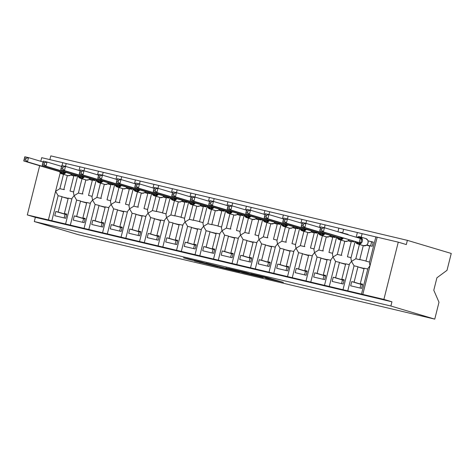 <?xml version="1.0" encoding="UTF-8"?>
<svg xmlns="http://www.w3.org/2000/svg" width="475" height="475" viewBox="0 0 475 475"><rect width="100%" height="100%" fill="white"/><g stroke="black" fill="none" stroke-linecap="round" stroke-linejoin="round"><path stroke-width="0.71" d="M265.549 278.136L283.415 282.382L266.748 277.477L250.711 273.695L268.945 278.677L265.549 278.136M194.417 260.977L217.989 266.879L201.323 261.98L183.522 257.812L190.582 259.831L198.995 261.499L213.863 265.792L194.417 260.977M361.487 294.132L367.971 268.333L369.995 265.78L369.39 262.687L375.867 236.882L398.27 242.149L406.321 244.56L407.378 240.35L451.25 253.454L447.011 270.334L436.923 277.774L433.788 290.237L438.995 302.243L434.756 319.123L390.883 306.019L391.94 301.809L383.889 299.404L27.312 214.932L39.668 165.722M434.756 319.123L78.173 234.65L34.301 221.546L390.883 306.019M242.909 272.763L263.156 277.578L246.489 272.68L228.487 268.44L242.909 272.763L243.058 272.169M239.709 272.05L220.329 267.413L205.907 263.091L229.217 269.046L225.91 267.841L239.727 271.967M64.143 217.936L65.063 214.267L55.807 211.5L54.75 215.709L65.698 218.304L66.755 214.094L64.386 213.53L68.263 198.099L71.868 198.954M55.807 211.5L58.176 212.058L62.053 196.626L58.128 195.7L51.822 220.81M66.72 214.231L64.386 213.53M68.127 198.651L62.563 196.988A3.818 1.847 -76.7 0 1 62.053 196.626M66.631 214.587L58.176 212.058M77.657 175.928L73.471 192.583L74.082 195.682L72.052 198.229L65.574 224.034M81.979 178.754L78.387 193.058L74.082 195.682L76.623 200.082L70.318 225.192M98.438 171.196L84.698 167.942L83.986 170.774L98.574 175.132M84.698 167.942L79.948 166.784L79.034 170.442M63.49 174.373L59.892 188.676L55.587 191.3L58.128 195.7M79.942 166.814L66.203 163.56L65.491 166.393L80.079 170.751M66.203 163.56L62.777 162.676L62.047 165.579M82.638 222.312L83.558 218.643L74.302 215.882L73.245 220.091L84.194 222.686L85.251 218.476L82.882 217.912L86.759 202.481L90.363 203.336M74.302 215.882L76.671 216.44L80.548 201.008L76.623 200.082M85.215 218.607L82.882 217.912M86.622 203.033L81.059 201.37A3.818 1.847 -76.7 0 1 80.548 201.008M85.126 218.969L76.671 216.44M96.152 180.31L91.966 196.965L92.577 200.064L90.547 202.611L84.063 228.416M100.474 183.136L96.882 197.44L92.577 200.064L95.119 204.464L88.813 229.573M116.933 175.578L103.194 172.324L102.481 175.156L117.07 179.514M103.194 172.324L98.444 171.166L97.529 174.824M101.133 226.694L102.054 223.024L92.797 220.263L91.74 224.473L102.689 227.062L103.746 222.852L101.377 222.294L105.254 206.862L108.858 207.717M92.797 220.263L95.166 220.822L99.043 205.39L95.119 204.464M103.71 222.989L101.377 222.294M105.117 207.415L99.554 205.752A3.818 1.847 -76.7 0 1 99.043 205.39M103.621 223.351L95.166 220.822M114.641 184.692L110.461 201.347L111.073 204.446L109.042 206.993L102.558 232.797M118.97 187.518L115.377 201.822L111.073 204.446L113.614 208.846L107.308 233.955M135.428 179.96L121.689 176.706L120.977 179.538L135.565 183.896M121.689 176.706L116.939 175.542L116.025 179.206M119.629 231.076L120.549 227.406L111.293 224.639L110.236 228.849L121.184 231.444L122.241 227.234L119.872 226.676L123.749 211.244L127.353 212.099M111.293 224.639L113.662 225.203L117.533 209.772L113.614 208.846M122.206 227.371L119.872 226.676M123.613 211.797L118.049 210.134A3.818 1.847 -76.7 0 1 117.533 209.772M122.117 227.733L113.662 225.203M133.137 189.074L128.957 205.728L129.562 208.828L127.538 211.375L121.054 237.179M137.465 191.9L133.873 206.197L129.562 208.828L132.109 213.222L125.804 238.337M153.924 184.342L140.184 181.088L139.472 183.92L154.06 188.278M140.184 181.088L135.434 179.924L134.52 183.582M138.124 235.458L139.044 231.788L129.788 229.021L128.731 233.231L139.68 235.826L140.737 231.616L138.368 231.058L142.245 215.626L145.849 216.481M129.788 229.021L132.157 229.585L136.028 214.154L132.109 213.222M140.701 231.752L138.368 231.058M142.108 216.172L136.545 214.516A3.818 1.847 -76.7 0 1 136.028 214.154M140.612 232.109L132.157 229.585M151.632 193.45L147.452 210.11L148.058 213.21L146.033 215.757L139.549 241.561M155.96 196.276L152.368 210.579L148.058 213.21L150.605 217.603L144.299 242.719M172.419 188.723L158.674 185.47L157.967 188.302L172.55 192.66M158.674 185.47L153.93 184.306L153.009 187.963M156.619 239.839L157.54 236.17L148.283 233.403L147.226 237.613L158.175 240.208L159.232 235.998L156.863 235.44L160.74 220.008L164.344 220.863M148.283 233.403L150.646 233.967L154.523 218.536L150.605 217.603M159.196 236.134L156.863 235.44M160.603 220.554L155.04 218.898A3.818 1.847 -76.7 0 1 154.523 218.536M159.107 236.491L150.646 233.967M170.127 197.832L165.947 214.492L166.553 217.586L164.528 220.139L158.044 245.937M174.456 200.658L170.863 214.961L166.553 217.586L169.1 221.985L162.788 247.101M190.914 193.105L177.169 189.852L176.463 192.684L191.045 197.042M177.169 189.852L172.425 188.688L171.505 192.345M175.115 244.221L176.035 240.552L166.778 237.785L165.722 241.995L176.67 244.589L177.727 240.38L175.358 239.822L179.235 224.39L182.839 225.239M166.778 237.785L169.142 238.349L173.019 222.917L169.1 221.985M177.692 240.516L175.358 239.822M179.099 224.936L173.535 223.274A3.818 1.847 -76.7 0 1 173.019 222.917M177.602 240.873L169.142 238.349M188.623 202.213L184.437 218.874L185.048 221.967L183.023 224.521L176.54 250.319M192.951 205.04L189.359 219.343L185.048 221.967L187.595 226.367L181.284 251.483M209.41 197.487L195.664 194.233L194.952 197.066L209.54 201.424M195.664 194.233L190.92 193.07L190 196.727M193.604 248.603L194.53 244.934L185.274 242.167L184.217 246.377L195.166 248.971L196.223 244.762L193.853 244.197L197.731 228.772L201.335 229.621M185.274 242.167L187.637 242.731L191.514 227.299L187.595 226.367M196.187 244.898L193.853 244.197M197.588 229.318L192.031 227.656A3.818 1.847 -76.7 0 1 191.514 227.299M196.098 245.254L187.637 242.731M207.118 206.595L202.932 223.256L203.543 226.349L201.519 228.897L195.035 254.701M211.446 209.422L207.854 223.725L203.543 226.349L206.091 230.749L199.779 255.865M227.899 201.869L214.16 198.609L213.447 201.447L228.036 205.806M214.16 198.609L209.416 197.452L208.495 201.109M212.099 252.985L213.026 249.316L203.769 246.549L202.706 250.758L213.655 253.353L214.718 249.143L212.349 248.579L216.226 233.148L219.83 234.003M203.769 246.549L206.132 247.107L210.009 231.675L206.091 230.749M214.682 249.28L212.349 248.579M216.083 233.7L210.526 232.037A3.818 1.847 -76.7 0 1 210.009 231.675M214.593 249.636L206.132 247.107M225.613 210.977L221.427 227.638L222.039 230.731L220.008 233.278L213.53 259.083M229.942 213.803L226.349 228.107L222.039 230.731L224.586 235.131L218.274 260.247M246.394 206.251L232.655 202.991L231.942 205.823L246.531 210.182M232.655 202.991L227.911 201.833L226.991 205.491M230.595 257.367L231.521 253.697L222.258 250.931L221.202 255.14L232.15 257.735L233.207 253.525L230.844 252.961L234.721 237.53L238.325 238.385M222.258 250.931L224.627 251.489L228.505 236.057L224.586 235.131M233.178 253.662L230.844 252.961M234.579 238.082L229.021 236.419A3.818 1.847 -76.7 0 1 228.505 236.057M233.088 254.018L224.627 251.489M244.108 215.359L239.922 232.02L240.534 235.113L238.503 237.66L232.026 263.465M248.437 218.185L244.845 232.489L240.534 235.113L243.081 239.513L236.77 264.628M264.89 210.627L251.15 207.373L250.438 210.205L265.026 214.563M251.15 207.373L246.406 206.215L245.486 209.873M249.09 261.749L250.01 258.079L240.754 255.312L239.697 259.522L250.646 262.117L251.703 257.907L249.339 257.343L253.217 241.912L256.821 242.767M240.754 255.312L243.123 255.871L247 240.439L243.081 239.513M251.673 258.044L249.339 257.343M253.074 242.464L247.517 240.801A3.818 1.847 -76.7 0 1 247 240.439M251.584 258.4L243.123 255.871M262.604 219.741L258.418 236.396L259.029 239.495L256.999 242.042L250.521 267.847M266.932 222.567L263.34 236.871L259.029 239.495L261.571 243.895L255.265 269.004M283.385 215.009L269.646 211.755L268.933 214.587L283.522 218.945M269.646 211.755L264.902 210.597L263.981 214.255M267.585 266.125L268.506 262.461L259.249 259.694L258.192 263.904L269.141 266.499L270.198 262.289L267.835 261.725L271.706 246.293L275.316 247.148M259.249 259.694L261.618 260.252L265.495 244.821L261.571 243.895M270.168 262.42L267.835 261.725M271.569 246.846L266.012 245.183A3.818 1.847 -76.7 0 1 265.495 244.821M270.073 262.782L261.618 260.252M281.099 224.123L276.913 240.777L277.525 243.877L275.494 246.424L269.016 272.228M285.428 226.949L281.835 241.252L277.525 243.877L280.066 248.277L273.76 273.386M301.88 219.391L288.141 216.137L287.428 218.969L302.017 223.327M288.141 216.137L283.397 214.979L282.477 218.637M286.081 270.507L287.001 266.837L277.744 264.076L276.688 268.286L287.636 270.875L288.693 266.665L286.33 266.107L290.201 250.675L293.811 251.53M277.744 264.076L280.113 264.634L283.991 249.203L280.066 248.277M288.658 266.802L286.33 266.107M290.065 251.227L284.507 249.565A3.818 1.847 -76.7 0 1 283.991 249.203M288.568 267.164L280.113 264.634M299.594 228.505L295.408 245.159L296.02 248.259L293.989 250.806L287.512 276.61M303.923 231.331L300.325 245.634L296.02 248.259L298.561 252.658L292.256 277.768M320.376 223.773L306.636 220.519L305.924 223.351L320.512 227.709M306.636 220.519L301.892 219.361L300.972 223.018M304.576 274.888L305.496 271.219L296.24 268.458L295.183 272.668L306.132 275.257L307.188 271.047L304.819 270.489L308.697 255.057L312.301 255.912M296.24 268.458L298.609 269.016L302.486 253.585L298.561 252.658M307.153 271.183L304.819 270.489M308.56 255.609L302.997 253.947A3.818 1.847 -76.7 0 1 302.486 253.585M307.064 271.546L298.609 269.016M318.09 232.887L313.904 249.541L314.515 252.641L312.485 255.188L306.007 280.992M322.412 235.713L318.82 250.01L314.515 252.641L317.057 257.034L310.751 282.15M338.871 228.154L325.132 224.901L324.419 227.733L360.276 238.444L361.902 238.331L360.578 243.592L358.002 243.515A0.867 0.422 103.3 0 0 358.245 244.097L363.88 245.777A3.735 3.266 -73.4 0 0 367.971 242.909A3.735 3.266 -73.4 0 0 365.857 238.581L360.222 236.894A3.735 3.266 106.6 0 1 362.336 241.229A3.735 3.266 106.6 0 1 358.245 244.097L363.88 245.777A0.867 0.422 103.3 0 0 363.892 245.783A0.867 0.422 103.3 0 0 363.903 245.783M325.132 224.901L320.382 223.737L319.467 227.394M323.071 279.27L323.992 275.601L314.735 272.834L313.678 277.044L324.627 279.638L325.684 275.429L323.315 274.871L327.192 259.439L330.796 260.294M314.735 272.834L317.104 273.398L320.981 257.967L317.057 257.034M325.648 275.565L323.315 274.871M327.055 259.985L321.492 258.329A3.818 1.847 -76.7 0 1 320.981 257.967M325.559 275.922L317.104 273.398M336.585 237.263L332.399 253.923L333.011 257.022L330.98 259.57L324.496 285.374M340.907 240.089L337.315 254.392L333.011 257.022L335.552 261.416L329.246 286.532M357.366 232.536L343.627 229.283L342.736 232.815M343.627 229.283L338.877 228.119L337.963 231.776M341.567 283.652L342.487 279.983L333.23 277.216L332.173 281.426L343.122 284.02L344.179 279.811L341.81 279.252L345.687 263.821L349.291 264.676M333.23 277.216L335.599 277.78L339.477 262.348L335.552 261.416M344.143 279.947L341.81 279.252M345.551 264.367L339.987 262.711A3.818 1.847 -76.7 0 1 339.477 262.348M344.054 280.303L335.599 277.78M355.074 241.644L350.894 258.305L351.5 261.398L349.475 263.952L342.992 289.75M359.403 244.471L355.811 258.774L351.5 261.398L354.047 265.798L347.742 290.914M375.862 236.918L362.122 233.664L361.232 237.197M362.122 233.664L357.372 232.501L356.191 237.227M59.892 188.676L63.816 189.602L67.349 175.524M76.433 175.56L76.273 176.207L73.904 175.643L70.027 191.075L73.637 191.93M78.387 193.058L82.312 193.984L85.844 179.906A3.735 3.266 -73.4 0 0 86.017 179.954L86.456 180.061A3.735 3.266 -73.4 0 0 89.995 178.469M94.929 179.942L94.768 180.589L92.399 180.025L88.522 195.457L92.132 196.312M96.882 197.44L100.807 198.366L104.34 184.288A3.735 3.266 -73.4 0 0 104.512 184.336L104.951 184.442A3.735 3.266 -73.4 0 0 108.484 182.851M113.424 184.324L113.264 184.971L110.895 184.407L107.018 199.838L110.622 200.693M115.377 201.822L119.302 202.748L122.835 188.67A3.735 3.266 -73.4 0 0 123.001 188.717L123.447 188.818A3.735 3.266 -73.4 0 0 126.979 187.233M131.919 188.706L131.759 189.347L129.39 188.789L125.513 204.22L129.117 205.075M133.873 206.197L137.798 207.13L141.33 193.052A3.735 3.266 -73.4 0 0 141.497 193.099L141.942 193.2A3.735 3.266 -73.4 0 0 145.475 191.615M150.415 193.088L150.254 193.729L147.885 193.171L144.008 208.602L147.612 209.457M152.368 210.579L156.287 211.512L159.826 197.434A3.735 3.266 -73.4 0 0 159.992 197.481L160.437 197.582A3.735 3.266 -73.4 0 0 163.97 195.997M168.91 197.469L168.75 198.111L166.381 197.553L162.503 212.984L166.107 213.839M170.863 214.961L174.782 215.893L178.321 201.816A3.735 3.266 -73.4 0 0 178.487 201.857L178.933 201.964A3.735 3.266 -73.4 0 0 182.465 200.373M187.405 201.851L187.245 202.493L184.876 201.934L180.999 217.366L184.603 218.215M189.359 219.343L193.277 220.275L196.816 206.197A3.735 3.266 -73.4 0 0 196.982 206.239L197.428 206.346A3.735 3.266 -73.4 0 0 200.961 204.755M205.901 206.233L205.734 206.874L203.371 206.316L199.494 221.748L203.098 222.597M207.854 223.725L211.773 224.657L215.312 210.579A3.735 3.266 -73.4 0 0 215.478 210.621L215.923 210.728A3.735 3.266 -73.4 0 0 219.456 209.137M224.396 210.615L224.23 211.256L221.867 210.692L217.989 226.124L221.593 226.979M226.349 228.107L230.268 229.033L233.807 214.955A3.735 3.266 -73.4 0 0 233.973 215.003L234.418 215.11A3.735 3.266 -73.4 0 0 237.951 213.518M242.885 214.997L242.725 215.638L240.362 215.074L236.485 230.506L240.089 231.361M244.845 232.489L248.763 233.415L252.302 219.337A3.735 3.266 -73.4 0 0 252.468 219.385L252.914 219.492A3.735 3.266 -73.4 0 0 256.447 217.9M261.381 219.373L261.22 220.02L258.851 219.456L254.98 234.888L258.584 235.743M263.34 236.871L267.259 237.797L270.798 223.719A3.735 3.266 -73.4 0 0 270.964 223.767L271.409 223.873A3.735 3.266 -73.4 0 0 274.942 222.282M279.876 223.755L279.716 224.402L277.347 223.838L273.475 239.269L277.079 240.124M281.835 241.252L285.754 242.179L289.287 228.101M298.371 228.137L298.211 228.784L295.842 228.22L291.971 243.651L295.575 244.506M300.325 245.634L304.249 246.561L307.782 232.483M316.867 232.518L316.706 233.16L314.337 232.602L310.46 248.033L314.07 248.888M318.82 250.01L322.745 250.942L326.277 236.865M335.362 236.9L335.202 237.542L332.832 236.983L328.955 252.415L332.565 253.27M337.315 254.392L341.24 255.324L344.773 241.247M353.857 241.282L353.697 241.923L351.328 241.365L347.451 256.797L351.055 257.652M360.062 288.034L360.982 284.365L351.726 281.598L350.669 285.808L361.617 288.402L362.674 284.192L360.305 283.634L364.183 268.203L367.787 269.052M351.726 281.598L354.095 282.162L357.966 266.73L354.047 265.798M362.639 284.329L360.305 283.634M364.046 268.749L358.483 267.087A3.818 1.847 -76.7 0 1 357.966 266.73M362.55 284.685L354.095 282.162M355.811 258.774L359.735 259.706L363.268 245.628M369.55 262.034L365.946 261.179L369.823 245.747L372.192 246.305L373.249 242.096L369.621 241.241M40.785 161.298L41.693 157.682L62.777 162.676M34.301 221.546L35.358 217.336L27.312 214.932M35.358 217.336L391.94 301.809M63.816 189.602A3.818 1.847 -76.7 0 1 64.374 189.567A3.818 1.847 -76.7 0 1 64.428 189.578L64.374 189.567M70.698 175.073L73.815 175.999M82.312 193.984A3.818 1.847 -76.7 0 1 82.87 193.948A3.818 1.847 -76.7 0 1 82.923 193.96L82.87 193.948M89.193 179.455L92.31 180.381M100.807 198.366A3.818 1.847 -76.7 0 1 101.365 198.33A3.818 1.847 -76.7 0 1 101.418 198.342L101.365 198.33M107.688 183.837L110.806 184.763M119.302 202.748A3.818 1.847 -76.7 0 1 119.86 202.712A3.818 1.847 -76.7 0 1 119.914 202.724L119.86 202.712M126.184 188.213L129.301 189.145M137.798 207.13A3.818 1.847 -76.7 0 1 138.356 207.094A3.818 1.847 -76.7 0 1 138.409 207.106L138.356 207.094M144.679 192.595L147.796 193.527M156.287 211.512A3.818 1.847 -76.7 0 1 156.851 211.47A3.818 1.847 -76.7 0 1 156.898 211.488L162.545 212.824L156.851 211.47M163.174 196.977L166.292 197.909M174.782 215.893A3.818 1.847 -76.7 0 1 175.346 215.852A3.818 1.847 -76.7 0 1 175.394 215.87L181.04 217.206L175.346 215.852M181.67 201.358L184.787 202.291M193.277 220.275A3.818 1.847 -76.7 0 1 193.842 220.234A3.818 1.847 -76.7 0 1 193.889 220.252L199.536 221.588L193.842 220.234M200.165 205.74L203.282 206.672M211.773 224.657A3.818 1.847 -76.7 0 1 212.337 224.616A3.818 1.847 -76.7 0 1 212.384 224.627L218.031 225.969M218.66 210.122L221.777 211.054M230.268 229.033A3.818 1.847 -76.7 0 1 230.832 228.998A3.818 1.847 -76.7 0 1 230.88 229.009L230.832 228.998M237.156 214.504L240.267 215.436M248.763 233.415A3.818 1.847 -76.7 0 1 249.328 233.379A3.818 1.847 -76.7 0 1 249.375 233.391L249.328 233.379M255.651 218.886L258.762 219.818M267.259 237.797A3.818 1.847 -76.7 0 1 267.823 237.761A3.818 1.847 -76.7 0 1 267.87 237.773L267.823 237.761M274.146 223.268L277.257 224.194M285.754 242.179A3.818 1.847 -76.7 0 1 286.318 242.143A3.818 1.847 -76.7 0 1 286.366 242.155L286.318 242.143M292.636 227.65L295.753 228.576M304.249 246.561A3.818 1.847 -76.7 0 1 304.808 246.525A3.818 1.847 -76.7 0 1 304.861 246.537L304.808 246.525M311.131 232.026L314.248 232.958M322.745 250.942A3.818 1.847 -76.7 0 1 323.303 250.907A3.818 1.847 -76.7 0 1 323.356 250.919L323.303 250.907M329.626 236.408L332.743 237.34M341.24 255.324A3.818 1.847 -76.7 0 1 341.798 255.289A3.818 1.847 -76.7 0 1 341.852 255.301L341.798 255.289M348.122 240.789L351.239 241.722M359.735 259.706A3.818 1.847 -76.7 0 1 360.293 259.665A3.818 1.847 -76.7 0 1 360.347 259.683L365.988 261.018L360.293 259.665M366.617 245.171L369.734 246.103M398.27 242.149L383.889 299.404M49.857 159.618L50.801 155.877L407.378 240.35M360.982 284.365L362.538 284.733M342.487 279.983L344.043 280.351M323.992 275.601L325.547 275.969M305.496 271.219L307.052 271.587M287.001 266.837L288.557 267.205M268.506 262.461L270.061 262.829M250.01 258.079L251.572 258.447M231.521 253.697L233.077 254.066M213.026 249.316L214.581 249.684M194.53 244.934L196.086 245.302M176.035 240.552L177.591 240.92M157.54 236.17L159.095 236.538M139.044 231.788L140.6 232.156M120.549 227.406L122.105 227.774M102.054 223.024L103.609 223.393M83.558 218.643L85.114 219.017M65.063 214.267L66.619 214.635M259.587 276.693L247.564 273.036L241.128 271.558L259.587 276.693M228.095 269.099L236.408 271.13L228.095 269.099M358.423 237.892A1.912 0.92 -76.7 0 0 359.142 237.114L357.152 237.167L359.611 236.746A0.867 0.422 103.3 0 0 359.142 237.114L361.902 238.331M320.049 229.752L321.527 230.102L321.949 228.422L320.471 228.071L319.669 231.07L320.726 226.86L324.425 227.733L323.368 231.942L319.669 231.07L359.219 242.654L360.234 238.432M321.527 230.102L323.368 231.942L359.177 242.642M370.607 245.931L371.634 241.84L368.018 240.795M369.805 245.818L366.967 244.969M371.634 241.84L373.219 242.214M357.467 242.232A1.912 0.92 -76.7 0 1 358.002 243.515L355.811 242.487L355.514 241.775L355.805 242.464M363.12 245.581A3.735 3.266 -73.4 0 0 363.28 245.628A3.735 3.266 -73.4 0 0 363.434 245.67L366.504 245.254C368.173 243.847 368.594 242.149 367.757 240.16L365.857 238.581M366.344 245.361L366.902 244.952M355.49 241.769L355.775 242.428M359.219 242.654L360.578 243.592M320.726 226.86L320.471 228.071M324.425 227.733L321.949 228.422M301.554 225.376L303.032 225.72L303.454 224.04L301.975 223.689L301.174 226.688L302.231 222.478L305.93 223.351L304.873 227.561L301.174 226.688L336.983 237.387L340.723 238.272L340.801 237.381M303.032 225.72L304.873 227.561L340.682 238.26M351.31 241.437L348.472 240.588M352.296 240.813L352.112 241.549M340.688 238.224A1.912 0.457 5.5 0 1 342.41 238.159L342.083 239.21L339.506 239.133A0.867 0.422 103.3 0 0 339.75 239.715L345.384 241.395A3.735 3.266 -73.4 0 0 348.917 239.81M338.972 237.85A1.912 0.92 -76.7 0 1 339.506 239.133L337.315 238.082L337.018 237.393L339.15 239.566A3.735 3.266 106.6 0 1 337.458 238.242M343.282 238.123A3.735 3.266 106.6 0 1 339.75 239.715L345.384 241.395L347.854 240.973L349.018 239.839M347.848 240.979L348.407 240.57M340.723 238.272L342.083 239.21M302.231 222.478L301.975 223.689M305.93 223.351L303.454 224.04M283.058 220.994L284.537 221.344L284.958 219.658L283.48 219.308L282.678 222.306L283.735 218.096L287.434 218.969L286.377 223.179L282.678 222.306L318.523 233.017L322.228 233.89L322.311 232.999M284.537 221.344L286.377 223.179L322.187 233.878M332.815 237.055L329.977 236.206M333.8 236.437L333.616 237.167M322.192 233.842A1.912 0.457 5.5 0 1 323.914 233.777L323.588 234.834L321.011 234.751A0.867 0.422 103.3 0 0 321.254 235.333L326.889 237.013A3.735 3.266 -73.4 0 0 330.428 235.428M320.477 233.468A1.912 0.92 -76.7 0 1 321.011 234.751L318.82 233.724L318.523 233.017L318.82 233.7M329.911 236.188L330.523 235.458M318.499 233.005L318.784 233.664M322.228 233.89L323.588 234.834M283.735 218.096L283.48 219.308M287.434 218.969L284.958 219.658M264.563 216.612L266.042 216.962L266.463 215.276L264.985 214.926L264.183 217.924L265.24 213.714L268.939 214.593L267.882 218.797L264.183 217.924L300.028 228.635L303.733 229.508L303.816 228.618M266.042 216.962L267.882 218.797L303.691 229.496M314.319 232.673L311.481 231.824M315.305 232.055L315.121 232.786M303.697 229.467A1.912 0.457 5.5 0 1 305.419 229.395L305.098 230.452L302.516 230.369A0.867 0.422 103.3 0 0 302.759 230.951L308.394 232.631A3.735 3.266 -73.4 0 0 311.933 231.046M301.981 229.087A1.912 0.92 -76.7 0 1 302.516 230.369L300.325 229.342L300.028 228.635L300.325 229.318M306.298 229.36A3.735 3.266 106.6 0 1 302.759 230.951L308.394 232.631L310.864 232.216L312.027 231.076M310.864 232.216L311.416 231.806M300.004 228.623L300.289 229.283M303.733 229.508L305.098 230.452M265.24 213.714L264.985 214.926M268.939 214.593L266.463 215.276M246.068 212.23L247.546 212.58L247.968 210.894L246.489 210.55L245.688 213.542L246.745 209.333L250.444 210.211L249.387 214.421L245.688 213.542L281.533 224.253L285.238 225.126L285.321 224.236M247.546 212.58L249.387 214.421L285.202 225.12M295.824 228.291L292.986 227.442M296.81 227.673L296.626 228.404M285.202 225.085A1.912 0.457 5.5 0 1 286.924 225.013L286.603 226.07L284.026 225.987A0.867 0.422 103.3 0 0 284.264 226.569L289.898 228.255A3.735 3.266 -73.4 0 0 293.437 226.664M283.492 224.705A1.912 0.92 -76.7 0 1 284.026 225.987L281.829 224.96L281.533 224.253L281.829 224.936M287.803 224.978A3.735 3.266 106.6 0 1 284.264 226.569L289.898 228.255L292.368 227.834L293.532 226.694M292.368 227.834L292.921 227.424M281.509 224.248L281.794 224.901M285.238 225.126L286.603 226.07M246.745 209.333L246.489 210.55M250.444 210.211L247.968 210.894M227.572 207.848L229.051 208.198L229.473 206.518L228 206.168L227.192 209.16L228.249 204.951L231.948 205.829L230.892 210.039L227.192 209.16L263.043 219.872L266.742 220.75L266.825 219.86M229.051 208.198L230.892 210.039L266.707 220.738M277.329 223.909L274.491 223.06M278.32 223.292L278.13 224.022M266.707 220.703A1.912 0.457 5.5 0 1 268.428 220.632L268.108 221.688L265.531 221.605A0.867 0.422 103.3 0 0 265.774 222.187L271.409 223.873A0.867 0.422 103.3 0 0 271.415 223.873A0.867 0.422 103.3 0 0 271.433 223.879M264.997 220.329A1.912 0.92 -76.7 0 1 265.531 221.605L263.334 220.578L263.043 219.872L263.334 220.554M270.988 223.773A0.867 0.422 -76.7 0 1 270.976 223.767L273.873 223.452L275.037 222.312M273.873 223.452L274.425 223.042M263.013 219.866L263.298 220.519M266.742 220.75L268.108 221.688M228.249 204.951L228 206.168M231.948 205.829L229.473 206.518M209.077 203.466L210.556 203.817L210.983 202.136L209.505 201.786L208.697 204.778L209.754 200.569L213.453 201.447L212.396 205.657L208.697 204.778L244.548 215.49L248.247 216.368L248.33 215.478M210.556 203.817L212.396 205.657L248.211 216.357M258.833 219.527L255.995 218.684M259.825 218.91L259.641 219.646M248.211 216.321A1.912 0.457 5.5 0 1 249.933 216.25L249.612 217.307L247.036 217.223A0.867 0.422 103.3 0 0 247.279 217.805L252.914 219.492A0.867 0.422 103.3 0 0 252.926 219.492A0.867 0.422 103.3 0 0 252.938 219.498M246.501 215.947A1.912 0.92 -76.7 0 1 247.036 217.223L244.839 216.202L244.548 215.49L246.673 217.657A3.735 3.266 106.6 0 1 244.981 216.339M250.812 216.214A3.735 3.266 106.6 0 1 247.279 217.805L252.468 219.385A0.867 0.422 -76.7 0 0 252.48 219.391A0.867 0.422 -76.7 0 1 252.48 219.391L255.378 219.07L256.548 217.93M255.378 219.07L255.93 218.66M248.247 216.368L249.612 217.307M209.754 200.569L209.505 201.786M213.453 201.447L210.983 202.136M190.588 199.084L192.06 199.435L192.488 197.754L191.009 197.404L190.202 200.397L191.259 196.187L194.958 197.066L193.901 201.275L190.202 200.397L226.053 211.108L229.752 211.987L229.835 211.096M192.06 199.435L193.901 201.275L229.716 211.975M240.338 215.151L237.5 214.302M241.33 214.528L241.146 215.264M229.716 211.939A1.912 0.457 5.5 0 1 231.438 211.874L231.117 212.925L228.54 212.842A0.867 0.422 103.3 0 0 228.784 213.423L234.418 215.11A0.867 0.422 103.3 0 0 234.43 215.11A0.867 0.422 103.3 0 0 234.442 215.116L236.882 214.688L238.052 213.548M228.006 211.565A1.912 0.92 -76.7 0 1 228.54 212.842L226.343 211.82L226.053 211.108L226.343 211.797M236.882 214.688L237.435 214.284M226.023 211.102L226.308 211.755M229.752 211.987L231.117 212.925M191.259 196.187L191.009 197.404M194.958 197.066L192.488 197.754M172.092 194.703L173.571 195.053L173.993 193.373L172.514 193.022L171.707 196.015L172.763 191.805L176.463 192.684L175.406 196.893L171.707 196.015L207.557 206.726L211.256 207.605L211.339 206.714M173.571 195.053L175.406 196.893L211.221 207.593M221.849 210.769L219.005 209.92M222.834 210.146L222.65 210.882M211.221 207.557A1.912 0.457 5.5 0 1 212.942 207.492L212.622 208.543L210.045 208.46A0.867 0.422 103.3 0 0 210.288 209.042L215.923 210.728A0.867 0.422 103.3 0 0 215.935 210.728A0.867 0.422 103.3 0 0 215.947 210.734L218.387 210.306L219.557 209.166M209.511 207.183A1.912 0.92 -76.7 0 1 210.045 208.46L207.848 207.415L207.557 206.726L209.683 208.893A3.735 3.266 106.6 0 1 207.991 207.575M218.387 210.306L218.939 209.902M211.256 207.605L212.622 208.543M172.763 191.805L172.514 193.022M176.463 192.684L173.993 193.373M153.597 190.321L155.076 190.671L155.497 188.991L154.019 188.64L153.211 191.633L154.274 187.429L157.973 188.302L156.91 192.512L153.211 191.633L189.062 202.344L192.761 203.223L192.844 202.332M155.076 190.671L156.91 192.512L192.725 203.211M203.353 206.388L200.509 205.538M204.339 205.764L204.155 206.5M192.731 203.175A1.912 0.457 5.5 0 1 194.447 203.11L194.127 204.161L191.55 204.084A0.867 0.422 103.3 0 0 191.793 204.66L197.428 206.346A0.867 0.422 103.3 0 0 197.44 206.352A0.867 0.422 103.3 0 0 197.452 206.352L199.892 205.924L201.062 204.784M191.015 202.801A1.912 0.92 -76.7 0 1 191.55 204.084L189.359 203.057L189.062 202.344L189.353 203.033M199.892 205.924L200.444 205.521M189.038 202.338L189.317 202.997M192.761 203.223L194.127 204.161M154.274 187.429L154.019 188.64M157.973 188.302L155.497 188.991M135.102 185.939L136.58 186.289L137.002 184.609L135.523 184.258L134.722 187.257L135.779 183.047L139.478 183.92L138.421 188.13L134.722 187.257L170.531 197.956L174.266 198.841L174.349 197.95M136.58 186.289L138.421 188.13L174.23 198.829M184.858 202.006L182.014 201.157M185.844 201.382L185.66 202.118M174.236 198.793A1.912 0.457 5.5 0 1 175.952 198.728L175.631 199.779L173.054 199.702A0.867 0.422 103.3 0 0 173.298 200.284L178.933 201.964A0.867 0.422 103.3 0 0 178.944 201.97A0.867 0.422 103.3 0 0 178.956 201.97L181.397 201.542L182.566 200.402M172.52 198.419A1.912 0.92 -76.7 0 1 173.054 199.702L170.863 198.675L170.567 197.962L170.857 198.651M181.397 201.542L181.949 201.139M170.543 197.956L170.822 198.615M174.266 198.841L175.631 199.779M135.779 183.047L135.523 184.258M139.478 183.92L137.002 184.609M116.607 181.557L118.085 181.907L118.507 180.227L117.028 179.877L116.227 182.875L117.283 178.665L120.982 179.538L119.926 183.748L116.227 182.875L152.036 193.574L155.77 194.459L155.853 193.568M118.085 181.907L119.926 183.748L155.735 194.447M166.363 197.624L163.519 196.775M167.348 197L167.164 197.737M155.741 194.412A1.912 0.457 5.5 0 1 157.463 194.346L157.136 195.397L154.559 195.32A0.867 0.422 103.3 0 0 154.803 195.902L160.437 197.582A0.867 0.422 103.3 0 0 160.449 197.588A0.867 0.422 103.3 0 0 160.461 197.588L162.901 197.161L164.071 196.021M154.025 194.037A1.912 0.92 -76.7 0 1 154.559 195.32L152.368 194.293L152.071 193.58L152.362 194.269M162.901 197.167L163.453 196.757M152.047 193.574L152.333 194.233M155.77 194.459L157.136 195.397M117.283 178.665L117.028 179.877M120.982 179.538L118.507 180.227M98.111 177.181L99.59 177.531L100.011 175.845L98.533 175.495L97.731 178.493L98.788 174.283L102.487 175.156L101.43 179.366L97.731 178.493L133.576 189.204L137.281 190.077L137.358 189.187M99.59 177.531L101.43 179.366L137.239 190.065M147.868 193.242L145.023 192.393M148.853 192.624L148.669 193.355M137.245 190.03A1.912 0.457 5.5 0 1 138.967 189.964L138.641 191.021L136.064 190.938A0.867 0.422 103.3 0 0 136.307 191.52L141.942 193.2A0.867 0.422 103.3 0 0 141.954 193.206A0.867 0.422 103.3 0 0 141.966 193.206L144.406 192.779L145.576 191.645M135.529 189.656A1.912 0.92 -76.7 0 1 136.064 190.938L133.873 189.911L133.576 189.204L133.867 189.887M144.406 192.785L144.964 192.375M133.552 189.192L133.837 189.852M137.281 190.077L138.641 191.021M98.788 174.283L98.533 175.495M102.487 175.156L100.011 175.845M79.616 172.799L81.094 173.149L81.516 171.463L80.038 171.113L79.236 174.111L80.293 169.902L83.992 170.774L82.935 174.984L79.236 174.111L115.081 184.822L118.786 185.695L118.863 184.805M81.094 173.149L82.935 174.984L118.744 185.683M126.593 187.857L126.023 188.332M129.372 188.86L126.534 188.011M130.358 188.243L130.174 188.973M118.75 185.648A1.912 0.457 5.5 0 1 120.472 185.583L120.145 186.639L117.568 186.556A0.867 0.422 103.3 0 0 117.812 187.138L123.447 188.818A0.867 0.422 103.3 0 0 123.458 188.824A0.867 0.422 103.3 0 0 123.47 188.824L125.911 188.403M117.034 185.274A1.912 0.92 -76.7 0 1 117.568 186.556L115.377 185.505L115.081 184.822L117.212 186.99A3.735 3.266 106.6 0 1 115.514 185.672M118.786 185.695L120.145 186.639M80.293 169.902L80.038 171.113M83.992 170.774L81.516 171.463M61.121 168.417L62.599 168.768L63.021 167.081L61.542 166.737L60.741 169.729L61.797 165.52L65.497 166.398L64.44 170.608L60.741 169.729L96.585 180.441L100.29 181.313L100.367 180.423M62.599 168.768L64.44 170.608L100.249 181.308M108.104 183.475L108.585 182.881M110.877 184.478L108.039 183.629M111.862 183.861L111.678 184.591M100.255 181.272A1.912 0.457 5.5 0 1 101.977 181.201L101.65 182.257L99.073 182.174A0.867 0.422 103.3 0 0 99.317 182.756L104.951 184.442A0.867 0.422 103.3 0 0 104.963 184.442A0.867 0.422 103.3 0 0 104.975 184.442L107.415 184.021M98.539 180.892A1.912 0.92 -76.7 0 1 99.073 182.174L96.882 181.147L96.585 180.441L96.882 181.123M96.562 180.429L96.847 181.088M100.29 181.313L101.65 182.257M61.797 165.52L61.542 166.737M65.497 166.398L63.021 167.081M42.625 164.035L44.104 164.386L44.525 162.705L43.047 162.355L42.245 165.348L43.302 161.138L47.001 162.017L45.944 166.226L42.245 165.348L78.09 176.059L81.795 176.938L81.878 176.041M44.104 164.386L45.944 166.226L81.753 176.926M44.525 162.705L47.001 162.017L61.584 166.369M89.609 179.093L90.09 178.499M92.382 180.096L89.543 179.247M93.367 179.479L93.183 180.209M81.759 176.89A1.912 0.457 5.5 0 1 83.481 176.819L83.155 177.876L80.578 177.792A0.867 0.422 103.3 0 0 80.821 178.374L86.456 180.061A0.867 0.422 103.3 0 0 86.468 180.061A0.867 0.422 103.3 0 0 86.48 180.067L88.926 179.639M80.043 176.516A1.912 0.92 -76.7 0 1 80.578 177.792L78.387 176.765L78.09 176.059L78.387 176.742M81.795 176.938L83.155 177.876M43.302 161.138L43.047 162.355M24.13 159.653L25.608 160.004L26.03 158.323L24.552 157.973L23.75 160.966L24.807 156.756L28.506 157.635L27.449 161.844L23.75 160.966L59.595 171.677L63.3 172.556L63.383 171.665M25.608 160.004L27.449 161.844L63.264 172.544M26.03 158.323L28.506 157.635L43.088 161.993M71.113 174.711L71.594 174.117M73.886 175.714L71.048 174.871M74.872 175.097L74.688 175.833M63.264 172.508A1.912 0.457 5.5 0 1 64.986 172.437L64.665 173.494L62.088 173.411A0.867 0.422 103.3 0 0 62.326 173.993L67.961 175.679A3.735 3.266 -73.4 0 0 71.499 174.088M61.548 172.134A1.912 0.92 -76.7 0 1 62.088 173.411L59.892 172.389L59.595 171.677L59.892 172.366M70.431 175.257L67.972 175.679A0.867 0.422 103.3 0 0 67.99 175.685A0.867 0.422 103.3 0 1 67.961 175.679L61.887 173.886A3.735 3.266 106.6 0 1 61.726 173.844A3.735 3.266 106.6 0 1 60.034 172.526M59.571 171.671L59.856 172.324M63.3 172.556L64.665 173.494M24.807 156.756L24.552 157.973M60.218 172.847L48.397 219.925M377.186 237.156L362.805 294.411M364.129 268.428L358.483 267.087M345.634 264.047L339.987 262.711M327.138 259.665L321.492 258.329M308.643 255.283L302.997 253.947M290.148 250.901L284.507 249.565M271.652 246.519L266.012 245.183M253.157 242.137L247.517 240.801M234.662 237.755L229.021 236.419M216.167 233.373L210.526 232.037M197.671 228.992L192.031 227.656M179.176 224.616L173.535 223.274M160.681 220.234L155.04 218.898M142.185 215.852L136.545 214.516M123.696 211.47L118.049 210.134M105.201 207.088L99.554 205.752M86.705 202.706L81.059 201.37M68.21 198.324L62.563 196.988M270.275 278.445L270.127 279.033M269.093 278.089L268.945 278.677M245.278 272.834L245.153 273.339M222.698 267.473L222.567 267.989M220.477 266.819L220.329 267.413M190.677 259.457L190.582 259.831M188.427 258.923L188.343 259.249M200.07 262.313L199.987 262.639M357.408 237.084A3.735 3.266 106.6 0 1 359.622 236.746A0.867 0.422 103.3 0 0 359.611 236.746L360.056 236.853A3.735 3.266 106.6 0 1 360.222 236.894L360.056 236.853A0.867 0.422 -76.7 0 1 360.062 236.853L359.622 236.746M357.022 242.125A1.912 0.92 -76.7 0 1 357.556 243.408A0.867 0.422 -76.7 0 0 357.8 243.99A3.735 3.266 106.6 0 1 357.645 243.948A3.735 3.266 106.6 0 1 355.947 242.624M358.827 238.011A1.912 0.92 -76.7 0 0 359.581 237.221A0.867 0.422 -76.7 0 1 360.056 236.853M363.458 245.676A0.867 0.422 -76.7 0 1 363.446 245.676A0.867 0.422 -76.7 0 1 363.434 245.67L357.645 243.948L355.811 242.487M361.695 239.382A1.912 0.546 22.9 0 1 360.222 238.468M360.905 242.541A1.912 0.457 5.5 0 0 359.183 242.606M339.868 232.346A3.735 3.266 106.6 0 1 341.127 232.37A0.867 0.422 103.3 0 0 341.115 232.364A0.867 0.422 103.3 0 0 340.723 232.602M341.151 232.732A0.867 0.422 -76.7 0 1 341.561 232.471A0.867 0.422 -76.7 0 1 341.572 232.471A3.735 3.266 106.6 0 1 341.727 232.513A3.735 3.266 106.6 0 1 342.986 233.278M348.62 234.965A3.735 3.266 -73.4 0 0 347.362 234.199L339.821 232.334M341.127 232.37L341.549 232.465M338.532 237.743A1.912 0.92 -76.7 0 1 339.067 239.026A0.867 0.422 -76.7 0 0 339.304 239.608A3.735 3.266 106.6 0 1 339.15 239.566L344.785 241.247A3.735 3.266 -73.4 0 0 344.945 241.294A0.867 0.422 -76.7 0 1 344.945 241.294L345.396 241.401A0.867 0.422 103.3 0 0 345.396 241.401A0.867 0.422 103.3 0 0 345.408 241.401M344.624 241.199A3.735 3.266 -73.4 0 0 344.785 241.247L344.951 241.294A0.867 0.422 -76.7 0 0 344.963 241.294M324.793 233.742A3.735 3.266 106.6 0 1 321.254 235.333L326.889 237.013A0.867 0.422 103.3 0 0 326.901 237.019A0.867 0.422 103.3 0 0 326.913 237.019M320.037 233.368A1.912 0.92 -76.7 0 1 320.572 234.644A0.867 0.422 -76.7 0 0 320.815 235.226A3.735 3.266 106.6 0 1 320.655 235.184A3.735 3.266 106.6 0 1 318.963 233.86M326.129 236.817A3.735 3.266 -73.4 0 0 326.289 236.865A3.735 3.266 -73.4 0 0 326.45 236.912A0.867 0.422 -76.7 0 1 326.45 236.912L329.359 236.592M326.468 236.918A0.867 0.422 -76.7 0 1 326.456 236.912L320.655 235.184L318.82 233.724M301.542 228.986A1.912 0.92 -76.7 0 1 302.076 230.262A0.867 0.422 -76.7 0 0 302.32 230.844A3.735 3.266 106.6 0 1 302.159 230.803A3.735 3.266 106.6 0 1 300.467 229.484M307.634 232.435A3.735 3.266 -73.4 0 0 307.794 232.489A3.735 3.266 -73.4 0 0 307.954 232.53A0.867 0.422 -76.7 0 0 307.966 232.53A0.867 0.422 -76.7 0 1 307.966 232.53L308.406 232.637A0.867 0.422 103.3 0 0 308.406 232.637A0.867 0.422 103.3 0 0 308.423 232.637M283.047 224.604A1.912 0.92 -76.7 0 1 283.581 225.88A0.867 0.422 -76.7 0 0 283.824 226.462A3.735 3.266 106.6 0 1 283.664 226.421A3.735 3.266 106.6 0 1 281.972 225.102M289.138 228.053A3.735 3.266 -73.4 0 0 289.299 228.107A3.735 3.266 -73.4 0 0 289.459 228.148A0.867 0.422 -76.7 0 0 289.471 228.148A0.867 0.422 -76.7 0 1 289.471 228.148L289.91 228.255A0.867 0.422 103.3 0 0 289.91 228.255A0.867 0.422 103.3 0 0 289.928 228.255M269.307 220.596A3.735 3.266 106.6 0 1 265.774 222.187L270.964 223.767A0.867 0.422 -76.7 0 0 270.976 223.767L270.803 223.725A3.735 3.266 -73.4 0 1 270.649 223.672M264.551 220.222A1.912 0.92 -76.7 0 1 265.086 221.498A0.867 0.422 -76.7 0 0 265.329 222.08A3.735 3.266 106.6 0 1 265.169 222.039A3.735 3.266 106.6 0 1 263.477 220.721M246.056 215.84A1.912 0.92 -76.7 0 1 246.59 217.123A0.867 0.422 -76.7 0 0 246.834 217.698A3.735 3.266 106.6 0 1 246.673 217.657L252.308 219.343A3.735 3.266 -73.4 0 1 252.154 219.29M232.317 211.838A3.735 3.266 106.6 0 1 228.784 213.423L233.973 215.003A0.867 0.422 -76.7 0 0 233.985 215.009A0.867 0.422 -76.7 0 1 233.985 215.009L234.43 215.11M227.561 211.458A1.912 0.92 -76.7 0 1 228.095 212.741A0.867 0.422 -76.7 0 0 228.338 213.322A3.735 3.266 106.6 0 1 228.178 213.275A3.735 3.266 106.6 0 1 226.486 211.957M233.658 214.908A3.735 3.266 -73.4 0 0 233.813 214.961L228.178 213.275L226.349 211.82M213.821 207.456A3.735 3.266 106.6 0 1 210.288 209.042L215.478 210.621A0.867 0.422 -76.7 0 0 215.49 210.627A0.867 0.422 -76.7 0 1 215.49 210.627L215.935 210.728M209.065 207.076A1.912 0.92 -76.7 0 1 209.6 208.359A0.867 0.422 -76.7 0 0 209.843 208.941A3.735 3.266 106.6 0 1 209.683 208.893L215.317 210.579A3.735 3.266 -73.4 0 1 215.163 210.526M195.326 203.074A3.735 3.266 106.6 0 1 191.793 204.66L196.982 206.239A0.867 0.422 -76.7 0 0 196.994 206.245A0.867 0.422 -76.7 0 1 196.994 206.245L197.44 206.352M190.57 202.694A1.912 0.92 -76.7 0 1 191.104 203.977A0.867 0.422 -76.7 0 0 191.348 204.559A3.735 3.266 106.6 0 1 191.188 204.517A3.735 3.266 106.6 0 1 189.495 203.193M196.668 206.144A3.735 3.266 -73.4 0 0 196.822 206.197L191.188 204.517L189.359 203.057M176.831 198.692A3.735 3.266 106.6 0 1 173.298 200.284L178.487 201.857A0.867 0.422 -76.7 0 0 178.499 201.863A0.867 0.422 -76.7 0 1 178.499 201.863L178.944 201.97M172.075 198.312A1.912 0.92 -76.7 0 1 172.609 199.595A0.867 0.422 -76.7 0 0 172.852 200.177A3.735 3.266 106.6 0 1 172.692 200.135A3.735 3.266 106.6 0 1 171 198.811M178.172 201.762A3.735 3.266 -73.4 0 0 178.327 201.816L172.692 200.135L170.863 198.675M158.335 194.311A3.735 3.266 106.6 0 1 154.803 195.902L159.992 197.481A0.867 0.422 -76.7 0 0 160.004 197.481A0.867 0.422 -76.7 0 1 160.004 197.481L160.449 197.588M153.579 193.931A1.912 0.92 -76.7 0 1 154.114 195.213A0.867 0.422 -76.7 0 0 154.357 195.795A3.735 3.266 106.6 0 1 154.197 195.753A3.735 3.266 106.6 0 1 152.505 194.429M159.677 197.386A3.735 3.266 -73.4 0 0 159.832 197.434L154.197 195.753L152.368 194.293M139.84 189.929A3.735 3.266 106.6 0 1 136.307 191.52L141.497 193.099A0.867 0.422 -76.7 0 0 141.508 193.099L141.954 193.206M135.084 189.555A1.912 0.92 -76.7 0 1 135.618 190.831A0.867 0.422 -76.7 0 0 135.862 191.413A3.735 3.266 106.6 0 1 135.702 191.372A3.735 3.266 106.6 0 1 134.009 190.047M141.182 193.004A3.735 3.266 -73.4 0 0 141.342 193.052L135.702 191.372L133.873 189.911M121.345 185.547A3.735 3.266 106.6 0 1 117.812 187.138L123.001 188.717A0.867 0.422 -76.7 0 0 123.013 188.717A0.867 0.422 -76.7 0 1 123.013 188.717L123.458 188.824M116.589 185.173A1.912 0.92 -76.7 0 1 117.129 186.449A0.867 0.422 -76.7 0 0 117.367 187.031A3.735 3.266 106.6 0 1 117.212 186.99L122.847 188.676A3.735 3.266 -73.4 0 1 122.687 188.623M102.849 181.165A3.735 3.266 106.6 0 1 99.317 182.756L104.512 184.336A0.867 0.422 -76.7 0 0 104.518 184.336A0.867 0.422 -76.7 0 1 104.518 184.336L104.963 184.442M98.099 180.791A1.912 0.92 -76.7 0 1 98.634 182.067A0.867 0.422 -76.7 0 0 98.877 182.649A3.735 3.266 106.6 0 1 98.717 182.608A3.735 3.266 106.6 0 1 97.025 181.29M104.191 184.241A3.735 3.266 -73.4 0 0 104.352 184.294L98.717 182.608L96.882 181.147M84.36 176.783A3.735 3.266 106.6 0 1 80.821 178.374L86.017 179.954A0.867 0.422 -76.7 0 0 86.028 179.954A0.867 0.422 -76.7 0 1 86.028 179.954L86.468 180.061M79.604 176.409A1.912 0.92 -76.7 0 1 80.138 177.686A0.867 0.422 -76.7 0 0 80.382 178.268A3.735 3.266 106.6 0 1 80.222 178.226A3.735 3.266 106.6 0 1 78.529 176.908M85.696 179.859A3.735 3.266 -73.4 0 0 85.856 179.912L80.222 178.226L78.387 176.765M65.865 172.401A3.735 3.266 106.6 0 1 62.326 173.993L61.887 173.886A0.867 0.422 -76.7 0 1 61.643 173.304A1.912 0.92 -76.7 0 0 61.109 172.027M67.201 175.477A3.735 3.266 -73.4 0 0 67.361 175.53A3.735 3.266 -73.4 0 0 67.521 175.572A0.867 0.422 -76.7 0 0 67.533 175.578A0.867 0.422 -76.7 0 1 67.533 175.578L67.972 175.679M218.031 225.963L212.337 224.616M270.928 278.635L270.774 279.258M263.512 276.711L263.423 277.067M336.995 237.387L337.268 238.023M348.668 234.977L347.362 234.199M300.325 229.342L302.159 230.803L307.966 232.53M281.829 224.96L283.664 226.421L289.471 228.148M263.334 220.578L265.169 222.039L270.803 223.725M244.518 215.484L244.791 216.119M207.533 206.72L207.807 207.355M115.057 184.811L115.33 185.446M126.065 188.302L127.08 187.263M78.066 176.053L78.339 176.688M59.892 172.383L61.726 173.844L67.533 175.578"/></g></svg>
